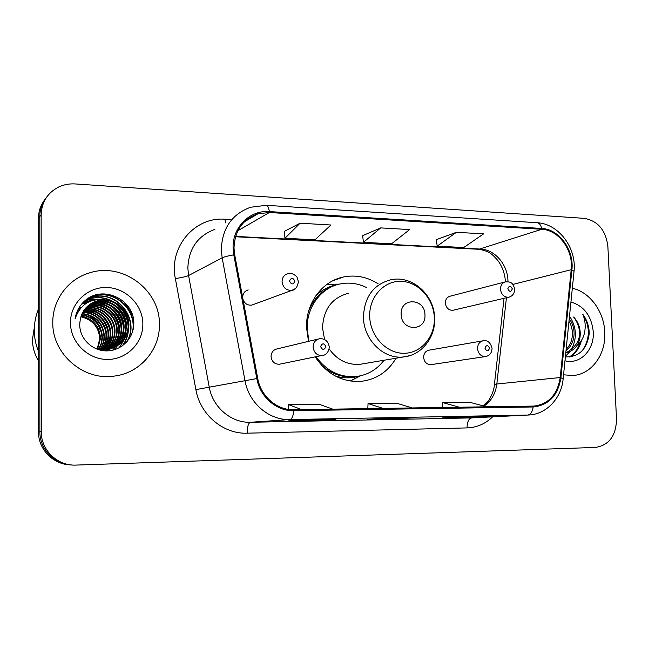 <?xml version="1.0" encoding="UTF-8"?>
<svg xmlns="http://www.w3.org/2000/svg" width="649" height="649" viewBox="0 0 649 649"><rect width="100%" height="100%" fill="white"/><g stroke="black" fill="none" stroke-linecap="round" stroke-linejoin="round"><path stroke-width="0.97" d="M378.132 283.816C367.253 276.888 355.709 274.608 343.516 276.977C322.164 281.114 305.671 303.253 306.555 327.721L308.51 341.358M315.244 356.974C326.861 374.181 342.08 382.31 360.909 381.369C376.185 379.568 387.907 371.845 396.077 358.207M429.135 350.168C425.622 350.906 423.789 353.307 423.619 357.364C424.268 362.101 426.693 364.535 430.912 364.657L431.439 364.576M318.351 338.997L277.204 348.878C273.343 349.754 271.298 352.293 271.063 356.504C271.753 361.631 274.511 364.203 279.354 364.243L280.425 364.024M450.325 296.147C447.129 296.966 445.474 299.262 445.36 303.026C446.082 307.91 448.589 310.327 452.897 310.287L453.708 310.1M246.06 290.809L248.218 289.925C244.705 290.963 242.856 293.413 242.677 297.283L242.71 297.834M243.002 299.424C244.632 303.651 247.561 305.541 251.796 305.103L253.775 304.373M45.057 199.3C40.733 204.8 38.534 211.128 38.461 218.275L38.526 431.934C38.202 449.084 52.918 464.303 70.035 464.846M41.268 431.666C40.903 449.611 56.763 465.333 74.659 465.13L595.384 447.445C609.022 445.271 616.071 435.86 616.534 419.205L607.87 246.393C605.777 230.233 597.932 220.887 584.343 218.356L75.211 183.943C69.37 183.578 63.862 184.6 58.694 187.009C47.499 192.818 41.65 202.082 41.147 214.795L41.268 431.666L39.881 431.796C39.565 449.092 54.386 464.424 71.633 464.968C54.386 464.424 39.565 449.092 39.881 431.796L39.792 216.547L39.881 431.796L38.526 431.934M46.444 197.434C42.08 202.975 39.865 209.343 39.792 216.547C39.865 209.343 42.08 202.975 46.444 197.434M52.796 322.415C52.009 353.989 83.729 381.068 114.321 376.087C140.152 373.053 160.1 349.535 159.403 324.265C160.149 290.111 122.483 261.766 89.246 272.961C68.129 279.159 52.512 299.935 52.796 322.415C52.009 353.989 83.729 381.068 114.321 376.087C140.152 373.053 160.1 349.535 159.403 324.265C160.149 290.111 122.483 261.766 89.246 272.961C68.129 279.159 52.512 299.935 52.796 322.415M563.551 374.814L572.856 375.511C591.685 374.441 606.215 354.159 604.763 332.02C603.992 311.39 589.714 291.928 572.329 288.278C589.714 291.928 603.992 311.39 604.763 332.02C606.215 354.159 591.685 374.441 572.856 375.511L563.551 374.814M234.005 248.096C234.687 230.711 242.653 219.281 257.913 213.797L269.367 212.515L541.745 229.292C558.74 229.86 573.594 250.465 571.193 269.716L560.209 377.531C557.491 394.551 548.746 404.067 533.957 406.079L293.794 409.746C277.05 410.314 260.784 396.352 257.718 378.399L234.678 254.708L234.005 248.096M233.088 248.056L233.778 254.838L256.817 378.57C259.965 396.977 276.652 411.288 293.81 410.695L533.162 406.972C548.762 405.301 558.01 395.541 560.914 377.677L571.883 269.887C574.341 250.165 559.13 229.048 541.704 228.456L269.351 211.59C249.906 209.895 232.318 227.182 233.088 248.056M456.401 232.293L437.175 246.166L463.719 247.545L483.594 233.875L456.401 232.293L436.363 239.668M300.073 223.207L284.96 238.264L314.952 239.822L330.925 225L300.073 223.207L284.351 231.369M380.72 227.896L363.399 242.337L391.59 243.797L409.657 229.576L380.72 227.896L362.686 235.644M335.971 419.222L318.716 420.309L288.334 420.901L304.649 419.83L335.914 419.23L304.616 419.83M490.774 416.244L442.423 417.891L463.216 416.772L490.774 416.244L463.183 416.78M415.839 417.688L396.304 418.792L367.772 419.351L386.488 418.248L415.839 417.688L386.455 418.256M396.304 418.792L396.279 418.061M469.268 417.364L469.243 416.658M318.716 420.309L318.7 419.554M363.399 242.337L362.677 235.555M284.96 238.264L284.343 231.279M437.175 246.166L436.355 239.578M412.204 407.945L396.571 403.191L368.04 403.564L367.813 408.619M383.015 408.391L368.04 403.564M332.775 409.154L318.983 404.213L288.602 404.611L288.407 409.389M301.639 409.624L288.602 404.611M486.75 406.809L469.527 402.226L442.683 402.583L442.44 407.483M459.338 407.223L442.683 402.583M97.245 348.846L99.743 338.656C98.794 326.942 92.491 319.649 80.849 316.769M81.596 314.716C94.43 316.899 101.39 324.459 102.477 337.399L101.585 343.459L98.924 349.243M81.466 315.025C94.097 317.329 100.936 324.865 101.982 337.626L101.13 343.524L98.607 349.178M82.123 313.532C95.784 315.187 103.232 322.837 104.481 336.474C104.448 341.09 103.021 345.414 100.181 349.454M81.985 313.824C95.444 315.617 102.769 323.243 103.978 336.709C103.954 341.196 102.583 345.43 99.873 349.405M82.699 312.404C95.46 311.642 106.793 323.04 106.517 335.533C106.477 340.636 104.781 345.325 101.431 349.608M101.212 349.868L100.863 350.282M82.553 312.68C95.168 312.104 106.274 323.421 106.006 335.768C105.965 340.749 104.335 345.349 101.122 349.576M83.323 311.325C96.636 309.808 108.886 321.515 108.586 334.584C108.529 340.173 106.55 345.211 102.664 349.697M83.169 311.585C96.344 310.263 108.359 321.904 108.067 334.819C108.01 340.287 106.103 345.244 102.355 349.681M84.005 310.287C97.804 307.959 111.028 319.973 110.695 333.61C110.606 339.711 108.334 345.081 103.881 349.73M83.826 310.538C97.512 308.421 110.484 320.363 110.16 333.854C110.087 339.825 107.888 345.114 103.572 349.73M84.719 309.297C98.956 306.101 113.21 318.408 112.837 332.621C112.715 339.24 110.135 344.935 105.089 349.706M84.54 309.541C98.664 306.571 112.658 318.805 112.293 332.872C112.188 339.362 109.681 344.976 104.789 349.714M85.49 308.356C100.084 304.243 115.441 316.809 115.011 331.623C114.849 338.77 111.944 344.773 106.298 349.624M85.287 308.583C99.808 304.706 114.881 317.215 114.467 331.874C114.313 338.892 111.49 344.814 105.998 349.649M86.301 307.448L87.469 307.115C102.177 302.978 117.664 315.657 117.226 330.601C117.015 338.307 113.77 344.603 107.491 349.487M86.09 307.667L86.966 307.423C101.65 303.294 117.104 315.949 116.674 330.86C116.471 338.421 113.307 344.643 107.19 349.527L107.88 348.221M87.153 306.588L89.481 305.857C104.319 301.688 119.919 314.489 119.481 329.562C119.197 337.837 115.603 344.416 108.683 349.292M86.934 306.799L88.978 306.174C103.775 302.012 119.351 314.789 118.913 329.822C118.653 337.951 115.141 344.457 108.383 349.34M88.061 305.76L91.533 304.576C106.485 300.373 122.223 313.305 121.777 328.499C121.412 337.375 117.445 344.213 109.859 349.04M87.826 305.963L91.022 304.892C105.941 300.706 121.639 313.605 121.201 328.767C120.86 337.488 116.982 344.27 109.567 349.105M89.01 304.981L93.626 303.27C108.699 299.043 124.559 312.088 124.113 327.429C123.188 339.541 116.901 347.361 105.252 350.866M88.767 305.168L93.099 303.594C108.14 299.376 123.967 312.396 123.529 327.696C122.669 339.427 116.674 347.158 105.527 350.874M126.49 326.333C125.452 339.094 118.702 347.061 106.233 350.233L105.673 350.452C118.118 347.296 124.859 339.346 125.89 326.609C126.336 311.171 110.387 298.029 95.225 302.272L95.76 301.939C110.955 297.688 126.936 310.855 126.49 326.333M104.716 299.862L97.829 300.649C86.495 304.316 80.476 312.137 79.754 324.086C79.219 338.462 92.353 351.133 106.785 350.898C121.225 350.841 133.321 338.6 133.735 324.63C135.479 301.258 105.43 285.122 86.844 299.14C80.289 304.154 76.355 310.766 75.057 318.959C80.014 304.632 89.903 298.264 104.716 299.862C117.891 299.984 129.192 312.177 128.916 325.214C127.869 338.097 121.055 346.136 108.488 349.324C103.199 350.209 98.169 349.592 93.391 347.483M90.795 303.716L97.382 300.925C112.666 296.65 128.753 309.922 128.307 325.498C127.261 338.348 120.463 346.371 107.921 349.551L97.123 349.186M81.117 315.966C93.107 318.627 99.565 326.066 100.506 338.307L97.65 348.951M76.128 314.213L76.777 314.059M76.071 314.4L76.606 314.286M76.452 313.654L77.15 313.459M76.525 313.037L77.15 312.777M76.485 313.151L76.955 312.964M77.207 312.412L77.904 312.08M76.996 312.583L77.766 312.226M78.099 311.747L76.566 312.932M76.606 312.802L78.131 311.707M76.233 313.905L77.726 312.388M76.339 313.572L77.872 312.137M75.584 316.193L76.541 314.716M75.779 315.43L76.955 313.84M90.008 304.243L95.76 301.939L94.462 301.785M89.757 304.422L95.225 302.272M38.486 309.111C35.711 315.836 34.308 322.853 34.292 330.187C34.308 337.521 35.711 344.611 38.502 351.458M34.365 327.291L32.45 339.492C32.499 347.11 34.519 354.208 38.502 360.795M132.355 314.749L123.667 301.485M70.457 322.723C70.36 342.266 87.931 359.546 107.361 359.432C126.798 359.611 143.186 342.932 142.861 323.981C142.812 305.038 126.206 288.002 106.915 287.507C87.623 286.728 70.262 303.172 70.457 322.723M100.66 328.402L100.782 328.402C97.999 322.545 93.732 318.034 87.98 314.854M100.189 328.694L98.729 329.432M98.234 328.362L100.06 328.386M87.055 298.994L94.413 295.92C115.814 289.446 137.588 311.447 132.388 332.215M85.984 299.797L92.288 297.307C117.42 289.665 140.525 320.598 126.45 342.266M85.043 300.592L90.203 298.67C97.812 296.828 105.033 297.664 111.871 301.193M115.392 303.367C123.497 309.532 127.764 317.612 128.202 327.599M127.983 331.744C127.358 336.872 125.452 341.593 122.28 345.917M84.135 301.412L88.159 300.008L99.451 299.27M103.921 300.195L109.965 302.661M113.559 304.949C121.193 310.92 125.281 318.659 125.833 328.167M125.679 332.426L124.202 338.908M123.74 340.133L119.197 347.815M83.275 302.256L92.483 300.373M97.812 300.649L97.382 300.925M98.267 300.714L100.733 301.217M101.966 301.55L108.091 304.121M111.758 306.515C118.929 312.291 122.839 319.681 123.497 328.694M123.399 333.091L121.963 339.687M121.509 340.928L120.422 343.337M82.447 303.14L89.043 301.761M96.295 302.028L98.802 302.548M100.051 302.888L106.266 305.549M110.005 308.08C116.706 313.637 120.43 320.679 121.193 329.189M121.16 333.732L119.765 340.449M119.311 341.707L118.223 344.157M117.956 344.684L117.364 345.755M117.234 345.982L114.589 349.714M81.66 304.048L86.69 303.067M91.963 303.018L93.805 303.221M94.365 303.31L96.904 303.846M98.169 304.203L104.465 306.969M108.302 309.646C114.524 314.976 118.061 321.644 118.913 329.66M118.962 334.357L117.607 341.196M117.153 342.469L116.066 344.96M115.79 345.495L115.189 346.582M115.051 346.817L114.792 347.256M114.743 347.329L112.691 350.225M78.894 307.975L81.02 307.821M85.749 308.056L86.374 308.145M86.974 308.243L89.651 308.859M90.974 309.265L97.642 312.493M101.917 315.925C106.209 320.2 108.902 325.263 110.022 331.128M110.468 336.661L109.316 344.035M108.87 345.382L107.775 348.01M107.499 348.586L106.98 349.551M106.712 350.03L106.412 350.533M78.302 309.038L80.046 308.973M85.206 309.427L87.915 310.06M89.254 310.482L96.02 313.84M100.457 317.548C104.229 321.49 106.687 326.098 107.831 331.371M108.415 337.188L107.328 344.708M106.882 346.071L105.795 348.74M105.211 349.892L104.919 350.428M77.742 310.133L79.17 310.133M83.762 310.652L86.212 311.244M87.566 311.682L94.438 315.179M99.046 319.203C102.299 322.78 104.497 326.893 105.633 331.534M106.395 337.691L105.365 345.365M104.935 346.753L103.84 349.462M103.556 350.046L103.28 350.59M87.29 298.84L94.681 295.749C115.092 289.641 136.258 309.322 133.126 329.505M86.106 299.708L92.556 297.137C117.42 289.576 140.492 319.852 127.09 341.552M85.157 300.487L90.462 298.499C98.802 296.536 106.55 297.672 113.705 301.907M118.029 305.054C123.845 310.311 127.269 316.769 128.291 324.435M128.445 329.83C128.104 335.484 126.198 340.741 122.726 345.593M84.248 301.306L88.41 299.846L101.187 299.327M104.887 300.236L111.823 303.424M116.268 306.782C121.558 311.747 124.754 317.767 125.841 324.841M126.109 330.471L124.73 338.08M124.251 339.459L119.538 347.629M83.38 302.15L93.05 300.195M98.826 300.601L101.56 301.201M102.931 301.607L109.981 304.925M114.557 308.518C119.311 313.175 122.263 318.732 123.415 325.198M123.813 331.087L122.491 338.851M122.012 340.246L120.852 342.932M82.545 303.026L89.392 301.59M94.827 301.639L96.255 301.817M96.863 301.915L99.63 302.531M101.025 302.953L108.172 306.409M112.918 310.287C117.12 314.595 119.814 319.665 120.998 325.49M121.541 331.68L120.284 339.597M81.758 303.935L86.95 302.913M92.239 302.856L94.308 303.107M94.932 303.205L97.731 303.846M99.143 304.276L106.412 307.877M111.336 312.088C114.97 316.022 117.388 320.557 118.589 325.709M119.311 332.247L118.118 340.336M117.639 341.78L116.487 344.546M116.187 345.138L115.538 346.347M115.384 346.607L115.092 347.101M115.035 347.183L112.918 350.168M78.975 307.845L81.149 307.675M85.887 307.894L86.885 308.04M87.542 308.161L90.495 308.883M91.971 309.378L99.711 313.654M106.331 320.922L108.318 324.63M110.679 334.292L109.795 343.134M109.34 344.66L108.18 347.588M107.036 349.803L106.696 350.371M106.631 350.484L106.371 350.898M78.375 308.9L80.16 308.827M85.773 309.346L88.759 310.1M90.26 310.611L98.129 315.073M108.586 334.738L107.799 343.8M107.345 345.349L106.193 348.318M105.892 348.959L105.519 349.681M77.807 309.995L79.275 309.987M84.037 310.514L87.063 311.293M88.572 311.82L96.587 316.501M106.517 335.144L105.836 344.449M105.389 346.022L104.238 349.032M103.799 349.957L103.483 350.574M424.965 314.879C425.022 297.923 400.1 297.128 401.155 314.327C401.187 331.534 426.182 331.899 424.965 314.879M348.197 293.364C331.915 297.786 323.364 309.33 322.545 327.988L324.532 339.427M366.49 287.523C358.029 283.37 349.292 282.169 340.287 283.921C321.174 287.507 306.385 307.245 307.18 329.035L308.948 341.252M334.714 285.511C322.188 289.835 313.41 298.67 308.38 312.031M321.255 364.981C330.966 373.816 341.909 377.759 354.078 376.818L356.828 376.452M316.087 356.804C326.496 370.944 339.711 377.54 355.717 376.574C367.334 375.236 376.761 369.792 383.997 360.26M329.1 348.838C337.156 360.041 347.458 365.2 360.025 364.316L363.521 363.724M360.487 375.82L350.298 381.028L359.757 375.974M310.482 305.687L311.277 305.436M326.812 284.44L339.322 284.132M569.23 318.846C572.459 323.113 574.081 328.029 574.114 333.57C573.911 340.855 571.201 346.582 565.993 350.752M568.978 321.271C571.258 325.068 572.402 329.262 572.41 333.846C572.28 340.125 570.179 345.325 566.123 349.454M566.179 352.748C570.333 351.888 573.781 349.697 576.523 346.168L576.993 345.503C579.33 341.739 580.409 337.431 580.23 332.58C579.833 326.431 577.634 321.239 573.627 317.028C577.699 322.545 579.581 327.786 579.273 332.734C580.092 340.206 575.963 346.728 566.877 352.318M565.368 356.918C579.135 357.047 587.085 349.276 589.219 333.594L589.178 332.061C588.789 325.352 586.647 319.413 582.761 314.246C585.155 319.908 585.771 325.936 584.611 332.329C583.565 337.691 581.025 342.088 576.993 345.503M564.979 360.779C580.117 364.892 594.573 349.77 593.267 331.826C591.531 315.958 584.084 306.02 570.933 302.012M582.761 314.246C590.298 326.561 590.184 338.648 582.413 350.492M580.141 342.307C577.967 349.065 574.284 353.989 569.108 357.072M581.472 340.409C579.492 348.042 575.631 353.575 569.879 357.015M569.506 316.136C576.766 327.177 577.277 338.502 571.039 350.103M570.146 351.425L565.425 356.325M38.461 218.275L41.147 214.795M507.972 281.715L507.948 280.49C507.567 264.411 494.635 249.476 480.463 249.054L235.611 236.414M269.367 212.515L237.891 230.711M533.162 406.972C532.383 411.904 530.566 414.597 527.71 415.044L289.892 419.57C269.116 420.365 248.818 403.086 245.014 380.768L222.153 257.815L221.317 249.589C222.169 228.261 231.912 214.146 250.563 207.258L266.187 205.295C267.713 205.506 268.759 207.599 269.351 211.59M214.876 229.357C197.685 235.782 188.672 248.689 187.845 268.078L188.583 275.541L209.246 387.112C212.677 407.353 231.287 423.018 250.441 422.28L471.661 417.907L528.391 415.027L471.661 417.907C468.659 418.654 467.126 421.988 467.053 427.91L247.172 433.183C223.386 434.213 200.135 414.808 195.876 389.611L175.352 278.591C168.659 246.847 194.96 216.506 225.098 219.257L230.663 219.581M233.778 254.838C228.083 255.86 224.205 256.85 222.153 257.815L188.583 275.541C186.174 276.579 181.761 277.594 175.352 278.591M247.172 433.183C247.253 426.709 248.348 423.075 250.441 422.28L289.892 419.57C291.92 419.1 293.226 416.139 293.81 410.695M560.914 377.677L563.113 379.113M195.876 389.611L256.817 378.57M571.883 269.887L574.049 271.314L573.976 272.028M541.704 228.456C540.795 224.87 539.197 222.956 536.926 222.704L266.187 205.295M245.801 220.457L246.571 220.506M492.623 416.853C485.347 423.854 476.82 427.537 467.053 427.91M225.098 219.257L225.373 222.858M484.057 406.096C491.301 401.05 495.56 393.692 496.826 384.013L506.423 297.753M560.209 377.531L496.826 384.013C494.684 384.24 493.848 384.654 494.327 385.255C493.978 392.004 489.022 400.555 487.553 401.885L483.383 405.917M571.193 269.716L512.84 284.432M541.745 229.292L478.808 249.289L235.506 236.763M434.343 317.905C433.8 298.954 418.54 281.869 401.301 281.333C384.07 280.514 369.013 296.918 369.703 316.477C370.133 336.028 386.269 353.356 403.605 353.283C420.958 353.51 435.138 336.855 434.343 317.905M360.025 364.316L403.71 356.918C421.769 355.165 435.698 337.188 434.627 318.018C434.343 294.841 412.083 274.9 390.747 279.792C373.353 284.497 364.259 296.991 363.456 317.28C363.586 339.914 383.948 359.668 403.71 356.918L409.844 355.62M336.807 284.806C328.719 286.306 321.661 290.046 315.625 296.033M335.046 375.868C343.151 378.416 351.141 378.497 359.011 376.12M295.595 288.472L292.001 290.322C286.298 290.606 282.98 287.718 282.064 281.65C282.242 277.399 284.238 274.705 288.051 273.586C290.776 271.955 296.853 275.898 297.201 277.594L298.41 281.747C297.364 287.264 295.23 290.119 292.001 290.322L251.796 305.103M289.503 281.033C291.377 284.765 293.17 284.83 294.881 281.22C293.007 277.496 291.214 277.431 289.503 281.033M509.716 296.95L508.573 297.25C503.973 297.266 501.271 294.605 500.468 289.276C500.574 285.162 502.326 282.664 505.733 281.788C511.096 281.836 512.994 282.623 514.698 289.235C514.535 293.575 512.491 296.244 508.573 297.25L452.897 310.287M507.818 288.724C509.457 292.131 510.95 292.188 512.312 288.886C510.674 285.479 509.173 285.422 507.818 288.724M313.118 347.037C313.353 342.396 315.56 339.605 319.738 338.664C325.076 338.527 328.248 341.269 329.246 346.899C329.027 353.186 324.07 355.717 322.139 355.579C316.89 355.522 313.889 352.675 313.118 347.037M325.879 346.647C324.029 342.964 322.269 342.948 320.598 346.59C322.456 350.273 324.216 350.29 325.879 346.647M324.265 354.995L279.354 364.243M477.542 348.586C477.696 344.148 479.652 341.528 483.4 340.733C487.683 340.084 490.571 342.648 492.064 348.416C491.796 353.056 489.573 355.782 485.387 356.601C480.877 356.447 478.264 353.778 477.542 348.586M489.557 348.229C487.886 344.789 486.352 344.773 484.949 348.18C486.62 351.628 488.162 351.636 489.557 348.229M486.174 356.471L430.912 364.657M332.677 280.83L343.516 276.977M257.913 213.797L244.324 221.836M528.391 415.027C546.434 414.508 561.572 398.145 563.162 378.683L574.049 271.314C576.734 248.007 558.692 223.581 536.926 222.704M494.4 384.614L504.038 298.313M505.417 281.544C504.857 273.553 502.302 266.504 497.751 260.403C492.591 254.733 490.19 251.26 478.808 249.289M107.921 349.551L108.48 349.324M86.966 307.423L87.469 307.115M88.978 306.174L89.481 305.857M91.022 304.892L91.541 304.576M93.099 303.594L93.626 303.27M354.078 376.818L355.717 376.574M449.424 296.374L504.776 282.031M428.494 350.273L482.718 340.847"/></g></svg>
